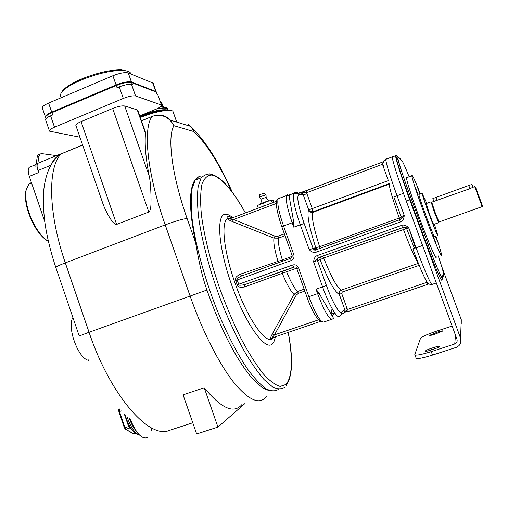 <?xml version="1.0" encoding="UTF-8"?>
<svg xmlns="http://www.w3.org/2000/svg" width="508" height="508" viewBox="0 0 508 508"><rect width="100%" height="100%" fill="white"/><g stroke="black" fill="none" stroke-linecap="round" stroke-linejoin="round"><path stroke-width="0.76" d="M139.738 115.888L155.994 109.201C160.115 107.417 161.938 106.051 161.468 105.105L157.899 94.971M157.372 94.329L156.623 94.043L155.88 91.929L156.547 92.748M131.648 82.601L132.448 84.874L131.578 84.544C128.918 83.96 124.822 84.747 119.278 86.9L117.094 87.821L116.288 85.522C123.209 82.823 128.333 81.852 131.648 82.601L155.88 91.929M161.093 104.883L135.585 95.98C132.95 95.466 128.861 96.285 123.317 98.431L54.508 127.197C50.616 128.899 48.946 130.219 49.505 131.159L79.927 137.211M45.98 118.574L45.72 117.812C44.996 116.561 47.066 114.852 51.924 112.693L52.705 114.96L50.597 115.849C46.717 117.57 45.06 118.929 45.637 119.92L49.352 130.721M51.924 112.693L116.288 85.522M153.397 83.807L152.718 82.95L128.251 72.923C124.911 72.098 119.786 73.038 112.871 75.743L48.603 103.067L51.727 112.128L116.091 84.944C123.012 82.252 128.13 81.28 131.445 82.029L155.696 91.402L157.061 94.209M51.727 112.128C46.888 114.281 44.818 115.983 45.517 117.24M48.603 103.067C43.752 105.239 41.7 106.978 42.443 108.293L45.326 116.662M130.95 74.028L130.308 72.727C129.115 71.387 126.536 70.625 122.574 70.447C110.89 70.402 97.022 73.635 80.969 80.143C71.717 84.169 65.449 88.036 62.16 91.745C60.281 93.98 59.919 95.783 61.062 97.142M127.914 71.285L121.329 69.825C110.007 69.774 96.59 72.892 81.07 79.184C72.13 83.077 66.065 86.83 62.871 90.43L61.443 92.672M145.104 131.191L145.498 133.382L137.249 109.874L137.858 110.528M137.249 109.874L124.701 106.001C122.072 105.562 118.059 106.382 112.668 108.471L81.051 121.641C77.095 123.368 75.387 124.701 75.927 125.641L101.968 200.895C105.594 212.509 112.439 222.231 113.608 222.879C115.335 224.384 116.345 224.892 116.656 224.409L148.806 212.014L112.668 108.471M145.498 133.382C144.551 144.278 145.79 158.509 149.219 176.073C151.244 185.261 151.34 205.632 150.628 207.588C149.981 210.884 149.371 212.357 148.806 212.014M153.975 115.78C160.223 113.944 165.735 115.411 170.523 120.186L173.939 125.724C169.094 117.018 162.071 113.817 152.864 116.122L152.013 116.63C142.754 128.607 147.218 174.003 165.202 224.866L65.31 262.871C48.082 213.239 47.638 167.437 61.036 153.943L82.601 144.926M198.59 176.828L194.189 181.21C188.855 191.033 189.306 211.468 195.542 242.5C199.18 262.56 201.524 274.549 206.94 290.036C219.615 326.136 233.331 353.873 248.088 373.253C256.343 383.775 263.436 389.522 269.373 390.493M187.96 123.939L192.354 128.289L193.802 131.547L190.875 126.454L192.354 128.289C205.937 141.522 219.285 162.877 232.391 192.341M178.727 122.333L179.438 122.936M190.881 126.467L170.523 120.186C165.64 116.618 163.233 113.506 152.864 116.129M175.304 121.66L177.844 121.958M30.639 166.738L29.197 167.329C27.877 168.993 27.915 172.009 29.299 176.371L38.659 172.561L37.96 170.529C36.849 167.03 36.798 164.624 37.827 163.303L39.091 156.051L39.897 154.121L41.504 153.587L56.534 155.626M51.752 163.728C53.283 159.957 56.432 156.616 61.201 153.714L61.297 153.664M147.955 437.413C142.183 439.858 136.296 433.8 130.296 419.246M244.812 403.644L217.938 427.095L196.66 433.972L183.077 394.837L204.229 387.763C221.329 408.534 233.877 414.147 241.878 404.603M140.31 117.526C154.146 111.741 171.031 108.617 172.936 111.328L173.266 112.255M140.043 116.757C150.698 112.414 159.112 110.35 165.284 110.56M162.903 106.896L162.141 105.791L162.839 105.969M161.957 106.89L161.334 106.039M161.474 105.848L162.141 105.791L160.852 102.14L161.55 102.292M151.587 427.914L151.289 430.549M129.051 425.107L128.213 425.355L124.327 414.007M129.629 426.187L128.645 426.53L128.213 425.355M130.746 428.06L129.629 428.054L128.645 426.53L125.012 427.73L119.475 411.543L121.272 410.947M130.912 428.314L129.629 428.054L126.009 429.247L125.012 427.73L124.384 427.863L118.853 411.709L119.475 411.543L119.266 409.556L119.805 409.378M217.938 427.095L204.229 387.763M37.084 165.76L35.782 166.294L37.249 156.813L38.056 154.883L39.414 154.324M44.787 221.717L29.299 176.371M48.393 241.497C40.577 236.182 34.119 226.619 29.039 212.801C25.908 203.289 25 195.453 26.308 189.3L28.943 184.017L31.394 182.512M48.4 241.51C40.475 236.785 33.877 227.336 28.613 213.169C25.584 203.968 24.708 196.386 25.978 190.43L26.378 189.027M89.002 360.636L87.84 360.185C77.553 357.105 66.929 326.682 72.904 317.506M230.353 218.624L227.965 218.954C227.33 219.126 228.803 219.989 232.378 221.545L273.914 238.106L278.397 238.157C277.984 242.653 279.298 249.898 282.34 259.906L239.986 274.301C235.985 276.536 234.563 278.613 235.718 280.53L237.217 284.785L292.633 265.011L293.853 267.081L244.71 284.645L294.697 266.954M232.378 221.545L233.566 219.519L227.368 218.738C220.485 222.841 224.295 254.66 236.734 287.776C249.091 320.954 265.754 343.922 272.288 338.912L273.768 337.344M237.223 284.785C237.534 287.001 239.947 287.738 244.475 286.988L286.576 271.78C290.589 281.521 294.215 288.106 297.459 291.529L294.018 294.43L272.256 334.042C270.281 338.004 269.754 339.636 270.688 338.938L272.986 337.61M241.598 275.939L239.986 274.301M235.718 280.53L237.185 279.952C236.22 279.597 237.325 278.409 240.494 276.384L290.684 258.274M245.25 274.676L241.624 275.933M278.898 262.566L277.99 261.322C274.726 250.552 273.368 242.811 273.914 238.106L275.006 236.125L277.984 236.226L284.378 233.877M276.352 203.467L233.566 219.519L275.006 236.125M276.511 201.282L229.413 218.98L276.517 201.251M452.133 326.041L436.213 331.286C427.158 334.372 421.926 336.715 420.529 338.309L414.807 354.495C415.22 355.841 420.707 354.882 431.267 351.619L432.53 355.092L456.882 347.148L459.086 345.554L460.527 343.281L460.559 338.188L409.715 199.708C401.911 178.492 395.834 159.48 395.567 155.766L395.929 154.908L400.368 158.896M306.051 190.773L299.999 192.697M431.267 351.619L454.749 343.992L457.048 341.738L457.01 339.344L406.241 200.971C398.45 179.775 392.436 160.757 392.246 157.01L392.652 156.134M270.688 338.938L271.659 338.061M320.542 321.374L271.755 338.03L274.479 334.912L272.256 334.042M282.664 271.247L282.308 273.418C286.62 283.902 290.525 290.906 294.018 294.43L296.139 295.307L274.479 334.912L318.446 319.881M244.475 286.988L244.71 284.645C240.036 285.515 238.042 285.407 238.722 284.315L237.185 279.952L291.052 260.598C293.58 259.385 294.5 257.391 293.802 254.622L283.547 225.965L292.195 222.771L293.776 227.184L300.291 224.79L309.232 249.682C311.671 252.165 313.988 252.997 316.179 252.19L400.317 221.977C402.615 221.177 403.93 218.992 404.26 215.436L401.079 216.649L400.799 218.942L404.26 215.436L397.015 195.65C390.061 176.409 386.296 164.306 385.712 159.341L386.124 158.591L386.702 158.972M402.927 227.508L402.514 227.616C403.949 227.26 404.984 227.736 405.619 229.057L408.826 227.901C406.267 225.374 403.841 224.536 401.561 225.374L317.379 255.524C315.176 256.292 313.919 258.413 313.607 261.887L317.456 260.528L326.415 285.471C332.162 301.638 339.408 314.293 341.42 312.09C341.935 314.122 341.255 315.563 339.388 316.421C337.115 318.961 328.994 304.94 322.593 286.906L313.607 261.887L318.548 257.632L317.379 255.524M348.164 311.264L344.691 312.242M343.167 313.436L347.351 309.543L426.936 282.327L427.806 284.283L428.981 283.896M347.072 309.715L344.811 312.103M319.018 293.16L333.578 318.376L332.359 319.119C329.152 319.551 324.237 311.067 317.608 293.656L316.014 289.211L319.018 293.16L308.864 296.704L298.552 267.881C297.326 265.297 295.351 264.338 292.633 265.011M422.58 245.497L416.109 247.777L408.826 227.901L402.552 227.597L401.561 225.374M426.536 281.267L426.936 282.327L427.368 282.277M341.42 312.09L344.722 309.404L347.085 308.464L348.386 311.404L427.78 284.289M289.103 194.501L289.395 195.269C288.671 196.171 292.805 214.789 293.599 222.275L293.776 227.184M299.123 192.9C300.73 192.424 302.025 192.869 303.003 194.234L308.712 209.887L388.353 180.6L382.473 164.268L306.47 192.767L299.777 192.735M299.098 194.431L298.793 193.796C297.79 192.392 296.462 191.941 294.818 192.43L293.58 193.402C292.481 198.184 294.716 208.648 300.291 224.79L304.165 223.545C298.05 205.48 296.361 195.777 299.098 194.431L303.301 194.856L306.927 193.764L306.102 190.754L381.883 162.3M382.473 164.268L381.902 162.287M304.165 223.545L313.08 248.361L309.232 249.682L314.401 250.038L315.697 249.942L399.637 219.748L400.799 218.942L399.637 219.748L400.317 221.977M315.697 249.955L316.179 252.19M401.212 217.246L399.25 218.04C392.894 199.904 389.553 188.608 389.223 184.15L389.261 183.629L312.979 211.817L312.674 212.433C311.499 217.354 313.823 228.784 319.634 246.717L315.773 247.707C309.048 226.778 306.692 214.173 308.712 209.887L309.905 211.411L313.004 211.773L312.331 208.756L306.927 193.764M229.425 218.942L228.162 218.885M441.541 266.021L461.27 319.691L461.245 324.041M409.13 176.797C405.244 167.075 402.8 161.671 401.803 160.585L397.853 157.029M401.803 160.585L396.227 155.727L395.992 156.851C397.027 162.192 400.818 173.876 407.365 191.903L426.53 244.094C434.232 265.132 441.611 282.289 441.922 280.124L443.541 275.438M432.53 355.092C421.964 358.343 416.471 359.277 416.046 357.886L414.973 354.933M434.41 347.313C437.94 346.215 439.788 345.891 439.941 346.342C439.407 346.996 437.432 347.904 434.01 349.06L430.549 350.183C427.031 351.282 425.196 351.6 425.063 351.142C425.609 350.482 427.584 349.58 430.994 348.425L434.41 347.313L434.931 348.748M437.902 331.972L429.628 335.318C429.768 335.661 431.4 335.344 434.524 334.359L442.836 331.006C442.678 330.664 441.033 330.981 437.902 331.972L438.315 333.102M407.067 177.559L406.489 177.019L406.394 177.806C407.295 183.102 411.569 196.298 419.227 217.386C428.409 242.475 436.994 262.166 436.169 256.635M406.394 177.806L411.791 175.812C412.814 181.07 417.17 194.253 424.853 215.367C434.061 240.487 442.512 260.261 441.541 254.768C441.109 252.133 439.198 245.847 435.826 235.903M411.791 175.812C411.702 173.361 414.515 179.28 420.224 193.567M419.748 193.739L417.83 188.265L419.989 193.656M415.188 186.919L417.982 194.507L415.188 186.919M434.556 240.068L433.286 236.195L436.099 243.688L434.556 240.068M435.553 235.998L437.655 242.03L435.343 236.074M434.505 236.366C434.118 238.404 419.068 198.056 418.871 194.443L418.929 194.037L419.176 194.329M426.758 203.371L422.11 193.262C422.402 196.85 437.452 237.23 437.744 235.223L434.435 224.199M433.915 224.384L434.035 224.93C433.908 225.45 432.391 221.825 429.482 214.052L426.237 203.556M431.165 202.152L434.416 212.287L438.715 222.802L439.026 222.155M431.73 202.159L434.981 212.09L439.058 222.085M474.713 186.639L482.225 206.781M472.021 184.398L468.751 185.49L469.938 188.684L472.605 187.395M469.938 188.684L431.622 202.203M433.318 201.587L433.991 201.346M475.507 187.147L482.575 206.045L482.244 206.737M468.751 185.49L432.822 198.59L433.845 201.365M258.261 208.14L257.378 205.676L260.28 204.051L267.284 201.416L272.161 200.171L273.164 200.514L273.806 202.305M272.244 202.889L271.361 200.419M262.674 206.483L264.293 205.499L266.617 205.003M264.293 205.499L263.411 203.016M258.127 205.194L267.284 201.416L271.951 200.177M266.097 197.314L266.852 198.717L268.942 200.571L260.407 203.702C261.068 203.321 261.277 201.816 261.036 199.174L266.109 197.358L266.04 194.913C263.354 195.51 261.175 196.31 259.499 197.314L260.21 198.444M259.499 197.301L259.721 194.716L264.249 193.053M135.585 95.98L131.578 84.544M123.317 98.431L119.278 86.9M54.508 127.197L50.597 115.849M112.871 75.743L116.091 84.944M152.718 82.95L155.696 91.402M128.251 72.923L131.445 82.029M116.656 224.409L81.051 121.641M149.219 176.073L124.701 106.001M141.453 120.783L152.991 116.084M231.502 191.16C218.821 163.093 206.254 143.218 193.802 131.547L173.939 125.724C167.056 136.735 171.844 175.489 187.096 218.472C182.829 218.929 175.533 221.063 165.202 224.866L190.068 295.961C202.394 331.153 219.107 363.855 233.699 382.353C248.774 400.444 259.639 405.2 266.294 396.621M187.096 218.472L195.542 242.5M202.629 175.959C199.625 175.793 197.148 177.184 195.186 180.124L192.094 188.525C190.945 196.329 190.932 206.273 192.043 218.357C195.224 244.043 204.432 278.13 217.113 310.159C226.86 333.8 237.592 354.432 247.809 369.449C254.451 378.365 260.528 384.816 266.027 388.798C271.088 391.331 275.292 391.484 278.632 389.255M231.953 218.021C229.978 216.643 228.486 216.249 227.476 216.84L227.057 217.557L227.368 218.738L229.457 218.053L231.184 218.313L230.791 217.291M50.819 165.278L37.96 170.529M79.197 335.953L55.905 267.703C55.302 267.144 58.439 265.532 65.31 262.871L89.052 332.276L79.21 335.998M192.773 422.783L169.151 430.466L192.767 422.764M206.94 290.036L89.052 332.276C110.141 395.427 149.409 439.509 169.151 430.466M139.973 116.561C152.121 111.716 161.119 109.664 166.973 110.407M139.808 116.084C152.508 111.055 161.722 109.01 167.443 109.95L168.212 110.35M156.28 109.08C161.404 108.026 164.948 107.804 166.91 108.42L168.078 109.741M163.646 106.947L162.738 105.874M160.198 101.505L160.852 102.14L160.439 102.191M131.362 421.989L130.213 419.183M139.522 435.096C134.626 433.127 130.448 426.917 126.981 416.458M136.182 431.044C133.521 427.939 131.242 423.748 129.337 418.471M131.483 429.152L130.194 428.403M118.929 411.632L118.726 410.07L119.412 408.946M118.713 410.121L119.082 408.578M124.46 427.8L125.146 429.031L133.979 433.851L135.395 433.387M125.584 429.285L133.128 433.635L135.534 433.489M37.249 156.813L39.091 156.051M88.665 359.899L87.84 360.185M209.207 173.774L210.947 174.181M211.468 174.358L214.224 175.647M284.753 387.172C281.534 389.452 277.444 389.35 272.485 386.855L264.065 379.59C257.829 372.396 251.231 362.903 244.278 351.123C237.268 338.201 230.473 323.875 223.901 308.146C211.169 276.009 201.822 241.795 198.457 216.046C197.256 203.93 197.18 193.973 198.234 186.169L201.187 177.787L195.186 180.124L194.189 181.21M288.207 332.416C293.04 359.34 292.31 376.688 286.023 384.448L280.168 386.436C275.253 385.108 269.462 380.746 262.801 373.348C255.753 364.204 248.418 352.469 240.792 338.144C233.223 322.624 226.155 305.943 219.589 288.093C210.382 261.169 204 235.147 201.333 214.287C200.228 201.473 200.463 191.338 202.038 183.864C204.311 178.079 207.581 175.133 211.849 175.025C221.386 177.425 232.581 190.068 245.428 212.96M232.715 217.735C230.073 215.386 227.743 214.211 225.73 214.205C216.103 213.55 217.964 246.247 231.47 284.378C244.869 322.548 264.465 350.399 271.824 344.354C273.552 343.122 274.707 340.608 275.285 336.823M292.157 256.369L282.34 259.906L282.626 261.22M285.039 235.725L278.397 238.157L277.984 236.226M383.273 165.157L383.451 165.729M304.165 289.179L297.459 291.529L298.38 293.326L296.139 295.307M296.634 268.192L286.576 271.78L285.547 270.224M316.014 289.211L326.415 285.471M403.466 193.288L393.865 196.958L401.072 216.643M436.328 282.975L432.232 284.372C431.692 286.683 423.951 269.259 416.109 247.777L412.864 248.837C419.983 268.376 427.114 284.277 427.711 282.232C428.549 284.023 429.952 284.772 431.927 284.461M334.658 312.852L334.067 314.014L335.21 313.626M332.061 308.591L331.375 312.687L332.061 313.646L334.067 314.014L331.997 315.639M321.678 321.621C320.885 323.748 312.896 314.769 307.061 297.282L308.864 296.704C315.487 314.071 320.478 322.51 323.844 322.021L331.749 319.329M418.401 263.328L341.325 290.106C339.503 290.951 338.83 292.36 339.3 294.342L344.722 309.404C345.218 311.379 344.557 312.782 342.741 313.62L341.205 314.903M331.375 312.687L330.511 313.347M344.843 312.064L346.1 310.769M406.705 228.721L408.8 227.971L415.493 247.987M304.838 291.065L298.38 293.326M296.329 267.722L296.774 268.522L298.552 267.881M419.214 265.347L342.322 292.011L341.668 293.427L347.085 308.464M426.434 281.299L426.263 280.829M402.514 227.616L318.548 257.632L317.43 258.978L317.456 260.528L320.065 259.651C328.46 280.695 334.874 292.259 339.3 294.342L341.668 293.427M318.84 257.531L403.225 227.476M406.641 228.683L414.452 248.349M418.325 263.144C415.741 259.912 410.788 248.717 403.466 229.559L405.549 228.892M321.431 256.711L320.142 257.893L320.065 259.651L323.704 258.032C331.4 277.349 337.274 288.042 341.325 290.106L342.322 292.011M322.688 256.273L323.704 258.032L403.466 229.559L402.609 227.698M291.656 257.607L290.627 258.343L291.052 260.598M278.295 198.685L279.356 197.847L278.149 198.742L286.569 195.574C285.515 199.765 287.395 208.832 292.195 222.771L293.599 222.275M293.802 254.622L292.043 255.295L281.819 226.72L283.547 225.965C278.771 212.046 276.974 202.971 278.149 198.742C277.12 199.53 276.543 200.584 276.422 201.892L276.65 207.302C277.489 212.719 279.209 219.183 281.813 226.695M287.706 194.704L286.569 195.574L289.395 195.269M316.338 249.714L313.373 248.92L313.08 248.361L315.773 247.707L317.697 249.225M315.76 249.879L399.739 219.71M399.752 219.659L399.25 218.04L319.634 246.717L320.027 248.387M406.241 200.971L409.715 199.708M460.559 338.188L461.27 319.691M454.749 343.992L455.46 335.121M430.994 348.425L431.521 349.872M434.873 332.975L435.286 334.105M398.209 157.728C396.602 156.07 401.504 172.079 408.673 191.541L427.793 243.592C434.969 263.195 441.846 279.241 442.138 277.298L443.395 273.729L443.586 275.095M442.138 277.298L442.341 278.74C443.408 281.095 436.207 267.291 427.78 243.605L426.53 244.094M427.793 243.592L408.654 191.535L407.365 191.903M408.673 191.541L408.654 191.535C403.523 177.349 399.986 166.865 398.037 160.09C397.447 158.21 396.761 157.131 395.992 156.851M443.395 273.729C443.522 272.371 441.808 266.433 438.252 255.911M435.94 197.364L437.109 200.539M153.206 83.268L156.178 91.7M130.308 72.727L130.734 73.939M62.871 90.43L62.16 91.745M121.329 69.825L122.574 70.447M161.468 105.105L157.753 94.564M145.459 132.207L137.719 110.128M55.804 267.411C51.422 254.26 48.108 241.395 45.866 228.822C43.072 213.131 42.939 195.059 44.145 187.014C46.469 170.974 52.102 159.944 61.036 153.943L82.652 145.078M141.51 120.942L152.864 116.122M174.676 121.469L175.222 121.418M37.827 163.303L61.201 153.714M176.625 121.774L172.936 111.328M140.252 117.361C146.494 114.789 151.638 112.916 159.233 111.582M168.288 110.344L167.792 108.941L166.491 107.721L160.287 106.972M163.386 106.928L162.827 105.918M160.204 101.524L161.519 102.216L162.82 105.899M165.779 431.33L166.427 431.114M139.592 435.159C133.61 433.889 128.803 427.101 125.165 414.801M134.175 433.927L133.642 433.895M36.055 164.516L29.197 167.329M31.547 182.963L28.943 184.017M25.978 190.43L26.308 189.3M39.897 154.121L38.056 154.883M245.478 212.941C232.62 189.929 221.247 177.032 211.372 174.257C210.039 174.212 207.061 172.733 201.187 177.787M288.265 332.391C293.3 358.788 292.589 376.491 286.131 385.515M250.114 272.923L290.627 258.343C291.909 257.721 292.379 256.705 292.043 255.295M331.146 314.35L332.061 313.646L334.975 313.303M346.291 310.312L345.046 311.969L348.139 311.233M307.054 297.269L296.774 268.522M383.476 161.709L300.704 192.653L303.003 194.234L293.58 193.402L289.363 194.983M383.908 162.528C383.038 161.538 383.642 160.471 385.712 159.341L392.24 156.889M315.697 249.942L314.401 250.044L313.373 248.92L316.059 248.253L317.945 249.136M389.261 183.591L313.004 211.773L309.905 211.411C309.944 212.046 310.864 212.382 312.674 212.433L389.223 184.15M395.567 155.766L392.246 157.01M457.168 339.903L457.048 341.738M418.871 194.443L422.11 193.262M430.886 201.879L425.952 203.657M438.575 222.726L433.629 224.485M482.143 206.642L439.039 221.971M474.777 186.614L472.357 187.484M431.654 202.362L430.917 202.044M475.647 187.204L474.91 186.893M472.015 184.385L473.012 187.065M264.23 193.053L266.021 194.913"/></g></svg>
